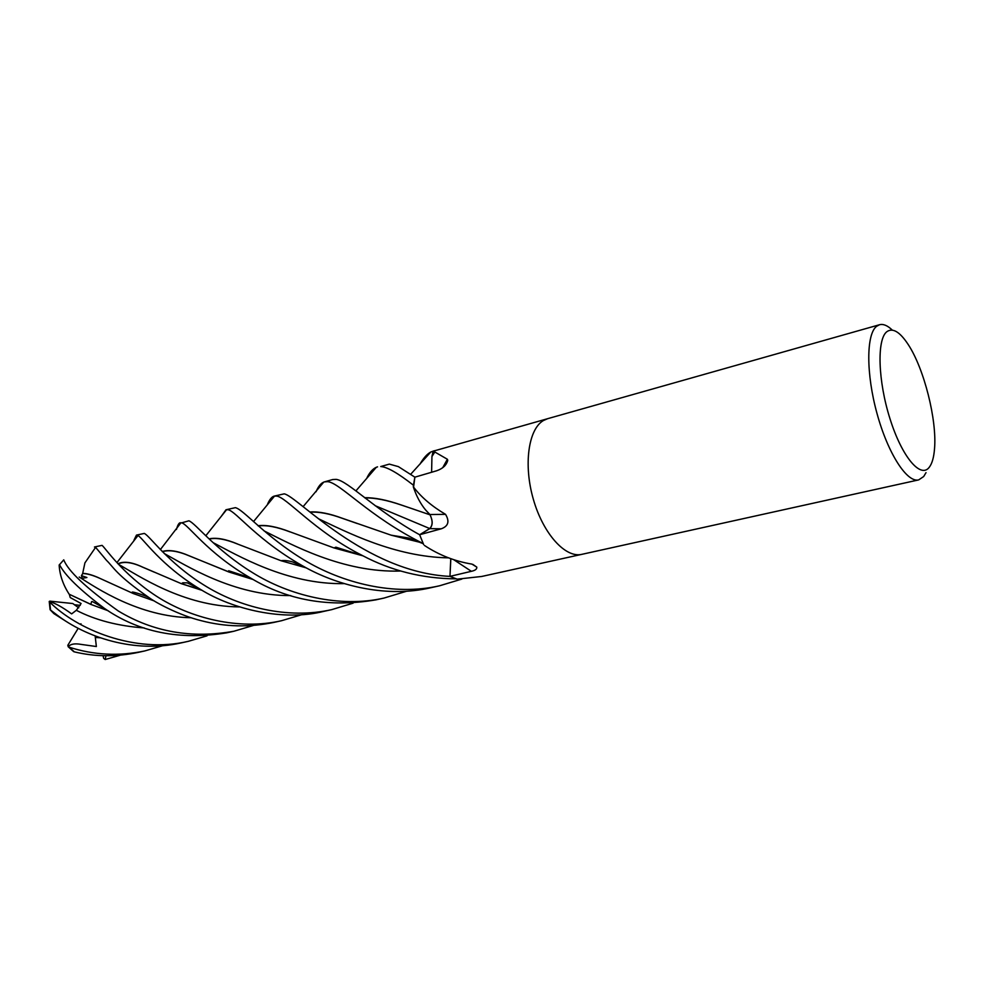 <?xml version="1.0" encoding="UTF-8"?>
<svg xmlns="http://www.w3.org/2000/svg" width="984" height="984" viewBox="0 0 984 984"><rect width="100%" height="100%" fill="white"/><g stroke="black" fill="none" stroke-linecap="round" stroke-linejoin="round"><path stroke-width="1.48" d="M450.082 573.918L450.758 558.715M421.337 533.709L429.688 528.543C432.776 525.481 432.886 520.905 430.069 514.841L425.728 510.13C420.562 503.882 416.453 496.219 413.403 487.142L413.587 487.129C421.25 497.24 431.914 506.317 445.555 514.349C449.762 521.409 448.335 526.219 441.262 528.802L419.639 534.73L429.725 528.556L421.878 533.389L429.762 528.642L441.262 528.802M429.762 528.642C432.911 525.407 432.96 520.708 429.91 514.534L425.371 509.7M207.034 635.836L188.375 641.31C134.906 654.102 76.555 629.231 49.655 602.011L49.803 601.138L72.779 603.536L78.732 607.792L74.403 604.754L80.245 605.357M926.018 472.652L923.681 476.539L918.687 479.897C907.051 482.984 887.949 453.501 877.051 413.649C866.031 373.858 866.191 334.277 876.572 326.319L879.499 324.745C883.3 323.736 887.556 325.519 892.279 330.083M547.584 418.704L543.414 420.537C528.322 429.233 523.353 464.989 533.389 499.442C543.266 533.968 565.529 558.371 581.851 554.336C565.529 558.371 543.266 533.968 533.389 499.442C523.34 464.989 528.322 429.233 543.414 420.537L547.584 418.704L879.499 324.745M929.179 467.375C920.52 478.814 901.885 456.748 890.003 418.79C877.962 380.98 876.756 339.554 886.769 331.756C892.673 327.488 899.819 331.756 908.22 344.548C924.099 368.606 937.063 419.947 934.529 448.741C933.853 457.474 932.069 463.685 929.179 467.375M547.522 418.729L433.317 451.139L447.376 459.257L447.757 460.327C446.49 465.186 442.763 468.679 436.552 470.807L414.867 477.166L398.385 466.625L389.344 464.116L380.734 466.551C387.081 466.896 397.979 473.132 413.452 485.247L414.867 477.191L413.587 487.129M423.661 544.595L419.639 534.73M424.473 545.456C439.024 555.074 454.854 561.298 471.951 564.115L476.797 567.116C477.043 569.096 475.223 570.486 471.361 571.31L449.959 576.378L450.844 558.752M581.692 554.373L481.729 576.464L457.191 579.158L449.959 576.378M429.91 514.534L445.555 514.349M413.403 487.142L413.329 486.268M442.738 467.658L447.376 459.257M431.607 472.271L431.939 456.502L433.132 451.25M188.891 520.807L181.646 522.861C187.993 523.992 206.849 552.885 250.317 577.854C287.512 600.424 329.345 607.768 375.814 599.871L384.092 598.051C339.947 608.198 288.89 595.492 252.31 572.504C214.955 549.478 195.57 523.119 188.891 520.807M176.431 529.49C177.55 525.444 178.744 523.217 180.01 522.775M406.81 591.175L384.092 598.051M144.291 533.426L136.469 535.099L137.994 535.517C143.098 538.211 160.429 565.296 200.478 589.391C232.581 609.404 283.577 621.581 323.687 611.396L331.793 609.613C287.955 619.625 238.903 607.325 203.159 584.558C167.526 562.221 149.703 535.751 144.291 533.426M133.972 540.179L136.469 535.099M353.121 603.167L331.793 609.613M120.368 655.159L105.177 659.526L105.977 655.762M221.425 516.12L226 509.761L228.067 509.737C235.914 510.954 257.771 541.409 306.627 568.1C340.402 586.378 387.844 597.829 430.574 587.78L439.602 585.775C394.424 596.242 342.555 583.291 303.761 559.798C265.09 536.354 243.552 509.454 235.373 507.658L226 509.761M461.865 579.072L439.602 585.775M102.053 545.37L94.452 546.993L95.62 547.338L106.481 560.327C113.566 567.128 115.952 574.681 148.953 597.546C154.808 602.048 178.67 615.184 201.535 620.769C225.225 626.943 249.333 627.497 273.86 622.417L281.522 620.719C238.878 630.547 190.281 618.21 156.185 596.021C122.004 573.598 105.35 547.879 102.053 545.37M302.076 614.606L281.522 620.719M267.39 504.571C269.419 499.724 271.609 496.932 273.983 496.17L276.283 496.096C285.545 495.936 314.29 531.458 362.493 555.579C391.202 570.745 422.21 578.506 455.555 578.85M449.983 576.39C364.683 572.233 297.143 495.874 284.204 493.857L273.983 496.17M162.692 645.713L144.82 650.928C119.064 656.389 93.8 655.123 69.015 647.152L68.24 646.771C70.418 643.991 74.809 643.216 81.426 644.446L96.358 646.525L95.14 635.861M73.517 651.519L74.39 651.875C95.079 656.845 116.395 657.005 138.326 652.367L144.82 650.928M253.429 625.443L233.971 631.224C191.818 638.776 153.27 632.036 118.326 611.015C86.309 588.137 68.117 571.089 63.751 559.847L59.52 564.668C64.784 575.185 79.692 589.711 104.242 608.247C138.781 632.306 179.605 640.498 226.726 632.835L233.589 631.31M327.401 481.631C339.714 482.234 368.41 516.366 423.194 543.574L419.651 534.755C375.187 510.179 348.188 480.881 336.159 479.368L332.666 479.552L324.376 481.902L327.401 481.631M66.58 621.679L53.812 613.561L50.098 609.699L56.924 614.914C85.436 636.943 133.873 653.684 181.302 642.872L188.375 641.31M433.759 451.385L432.726 455.297M364.658 497.707C374.449 497.51 386.564 499.897 400.968 504.878L430.069 514.841C432.886 520.905 432.776 525.481 429.725 528.556L375.138 505.678M162.225 551.532C168.879 549.441 178.018 550.917 189.617 555.972L228.706 571.938L253.38 579.601M162.397 551.704C169.039 549.625 178.227 551.114 189.949 556.157L228.682 571.839M258.251 525.923C266.344 524.89 276.959 526.895 290.12 531.938M258.029 525.739C266.197 524.706 276.775 526.711 289.788 531.754L334.043 547.953L362.985 555.837M49.286 601.568C54.674 602.848 62.127 606.956 71.647 613.881L76.322 610.301L81.094 603.512L70.221 597.546L69.323 594.299L90.786 604.299M364.904 497.904C374.879 497.756 387.019 500.13 401.324 505.038L414.055 509.331M59.384 564.607L59.151 565.234C59.803 575.308 63.148 584.976 69.2 594.238L90.848 604.41L108.215 610.769M367.057 477.609C369.738 472.271 372.825 468.827 376.306 467.289L377.536 466.859M201.794 590.142L181.437 583.61M154.402 572.208L142.828 567.251C132.336 562.319 124.095 561.2 118.092 563.918M117.969 563.77C123.713 560.991 131.844 562.073 142.373 567.005L181.376 583.684L202.298 590.425M81.5 578.444L86.9 577.51L81.438 575.665L82.73 573.574C86.727 573.512 92.238 575.025 99.286 578.088L133.283 593.537L154.254 600.929M82.73 573.574L82.681 573.401C86.789 573.389 92.213 574.89 98.966 577.903M82.681 573.401L84.919 562.885L95.62 547.338M419.922 464.239C423.415 458.138 427.044 454.042 430.82 451.988L433.907 450.93M310.403 512.184C318.988 511.618 329.824 513.734 342.899 518.531L357.463 523.599M391.607 535.21L418.79 541.975M310.169 511.988C318.742 511.397 329.492 513.5 342.432 518.31L391.226 535.21L421.238 542.627M316.048 491.779C318.201 486.6 320.772 483.378 323.736 482.111L324.376 481.902M209.297 538.998C216.468 537.535 225.963 539.244 237.796 544.14L281.018 560.72L305.815 567.756M209.125 538.838C216.209 537.326 225.607 539.011 237.328 543.894M105.177 659.526L103.652 658.321L103.086 655.701M81.438 575.665L82.41 578.641M68.24 646.771L67.81 645.295L78.191 628.321M80.565 624.422L80.971 623.758M453.919 559.822L471.361 571.31M74.39 651.875L69.015 647.152M59.52 564.668L63.751 559.847M50.565 609.969L49.655 602.011M164.242 553.525C185.201 564.89 233.306 595.96 290.784 595.591M263.995 530.856C290.71 544.078 342.826 573.02 400.709 571.028M76.322 610.301C95.423 620.154 118.055 626.033 144.218 627.94M119.076 564.631C137.563 575.05 183.159 606.488 239.26 606.894M79.212 577.03C96.838 588.26 138.867 616.722 191.216 617.755M95.325 637.447L100.528 637.816M318.299 518.654C346.122 531.754 394.424 556.919 448.47 557.854M213.061 542.615C236.923 555.025 286.947 584.791 344.142 583.61M581.851 554.336L918.687 479.897M472.91 564.435L476.797 567.116M444.719 465.986L447.757 460.327M434.903 451.902L431.939 456.502M160.331 549.625L180.982 522.725M228.706 571.938L228.657 570.745L250.317 577.842M253.503 521.606L274.561 496.059M334.043 547.953L335.876 547.178L362.493 555.579M90.848 604.41L91.573 601.654L92.459 601.593L104.242 608.247M356.011 490.782L376.306 467.289M116.936 562.59L138.006 535.53M181.376 583.684L182.852 582.799L187.354 582.872L200.478 589.391M133.283 593.537L132.237 592.159C131.77 591.286 144.279 595.148 148.953 597.546M410.672 474.3L430.82 451.988M56.924 614.914L53.812 613.561M303.293 506.44L323.736 482.111M391.226 535.21L408.643 538.014L423.243 543.685M205.853 535.714L226.615 509.638M281.018 560.72C284.044 560.24 287.845 560.609 292.42 561.852L306.627 568.1M434.867 450.623L433.034 451.139M49.225 601.458L50.098 609.699M73.702 651.654L68.167 646.722"/></g></svg>
